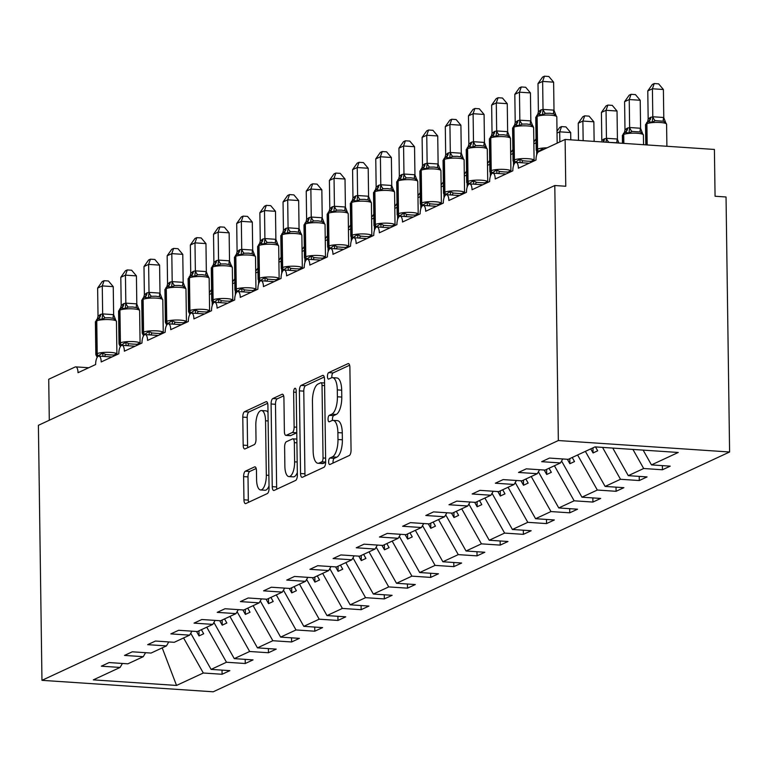 <?xml version="1.0" encoding="UTF-8"?>
<svg xmlns="http://www.w3.org/2000/svg" width="768" height="768" viewBox="0 0 768 768"><rect width="100%" height="100%" fill="white"/><g stroke="black" fill="none" stroke-linecap="round" stroke-linejoin="round"><path stroke-width="1.15" d="M328.637 461.866A3.274 1.258 -86.2 0 0 329.693 464.544A3.274 1.258 -86.2 0 0 329.952 464.486L349.296 455.51A4.675 1.795 -86.2 0 0 351.053 450.067L349.891 367.392A4.675 1.795 -86.2 0 0 348.384 363.571A4.675 1.795 -86.2 0 0 348.01 363.648L328.675 372.624A3.274 1.258 -86.2 0 0 327.446 376.435A3.274 1.258 -86.2 0 0 328.502 379.114A3.274 1.258 -86.2 0 0 328.762 379.056L331.267 377.894A14.976 5.75 -86.2 0 1 332.467 377.654A14.976 5.75 -86.2 0 1 337.296 389.885L337.392 396.778A14.976 5.75 -86.2 0 1 331.776 414.182L329.27 415.344A3.274 1.258 -86.2 0 0 328.042 419.146A3.274 1.258 -86.2 0 0 329.098 421.824A3.274 1.258 -86.2 0 0 329.357 421.776L331.862 420.614A14.976 5.75 -86.2 0 1 333.072 420.365A14.976 5.75 -86.2 0 1 337.891 432.605L337.987 439.498A14.976 5.75 -86.2 0 1 332.371 456.893L329.866 458.054A3.274 1.258 -86.2 0 0 328.637 461.866M333.072 420.365L337.459 420.662A14.976 5.75 -86.2 0 1 342.278 432.893L342.374 439.786A14.976 5.75 -86.2 0 1 336.758 457.19L334.262 458.352A3.274 1.258 -86.2 0 0 333.024 462.154A3.274 1.258 -86.2 0 0 333.091 463.027M349.622 365.232L333.062 372.922A3.274 1.258 -86.2 0 0 331.834 376.723A3.274 1.258 -86.2 0 0 331.91 377.683M332.467 377.654L336.864 377.952A14.976 5.75 -86.2 0 1 341.683 390.182L341.779 397.075A14.976 5.75 -86.2 0 1 336.163 414.47L333.658 415.632A3.274 1.258 -86.2 0 0 332.429 419.443A3.274 1.258 -86.2 0 0 332.506 420.403M245.376 471.178A4.675 1.795 -86.2 0 0 243.619 476.611L243.946 499.805A4.675 1.795 -86.2 0 0 245.453 503.626A4.675 1.795 -86.2 0 0 245.827 503.558L267.302 493.584A4.675 1.795 -86.2 0 0 269.059 488.141L267.907 405.466A4.675 1.795 -86.2 0 0 266.4 401.645A4.675 1.795 -86.2 0 0 266.016 401.722L244.541 411.696A4.675 1.795 -86.2 0 0 242.784 417.13L243.178 445.152A4.675 1.795 -86.2 0 0 244.685 448.973A4.675 1.795 -86.2 0 0 245.059 448.896L254.256 444.634A4.675 1.795 -86.2 0 0 256.013 439.19L255.821 425.299A12.518 4.81 -86.2 0 1 261.523 410.544A12.518 4.81 -86.2 0 1 265.555 420.778L266.314 475.2A12.518 4.81 -86.2 0 1 260.611 489.955A12.518 4.81 -86.2 0 1 256.579 479.722L256.454 470.65A4.675 1.795 -86.2 0 0 254.947 466.829A4.675 1.795 -86.2 0 0 254.563 466.906L245.376 471.178L249.763 471.466A4.675 1.795 -86.2 0 0 248.006 476.909L248.333 500.102A4.675 1.795 -86.2 0 0 248.602 502.262M558.346 440.534L41.962 680.333L213.206 691.795L729.6 451.997L558.346 440.534L554.794 185.52L565.766 186.25L565.114 139.459L538.694 151.728A7.152 2.746 93.8 0 0 536.006 160.042L518.39 168.221A7.152 2.746 -86.2 0 0 516.086 162.374A7.152 2.746 -86.2 0 0 512.832 170.803L495.216 178.982A7.152 2.746 -86.2 0 0 492.912 173.136A7.152 2.746 -86.2 0 0 489.658 181.565L472.042 189.744A7.152 2.746 -86.2 0 0 469.738 183.898A7.152 2.746 -86.2 0 0 466.474 192.326L448.858 200.506A7.152 2.746 -86.2 0 0 446.554 194.669A7.152 2.746 -86.2 0 0 443.299 203.088L425.683 211.267A7.152 2.746 -86.2 0 0 423.379 205.43A7.152 2.746 -86.2 0 0 420.125 213.85L402.509 222.029A7.152 2.746 -86.2 0 0 400.205 216.192A7.152 2.746 -86.2 0 0 396.941 224.621L379.334 232.8A7.152 2.746 -86.2 0 0 377.03 226.954A7.152 2.746 -86.2 0 0 373.766 235.382L356.15 243.562A7.152 2.746 -86.2 0 0 353.846 237.715A7.152 2.746 -86.2 0 0 350.592 246.144L332.976 254.323A7.152 2.746 -86.2 0 0 330.672 248.477A7.152 2.746 -86.2 0 0 327.408 256.906L309.802 265.085A7.152 2.746 -86.2 0 0 307.498 259.238A7.152 2.746 -86.2 0 0 304.234 267.667L286.618 275.846A7.152 2.746 -86.2 0 0 284.314 270A7.152 2.746 -86.2 0 0 281.059 278.429L263.443 286.608A7.152 2.746 -86.2 0 0 261.139 280.771A7.152 2.746 -86.2 0 0 257.885 289.19L240.269 297.37A7.152 2.746 -86.2 0 0 237.965 291.533A7.152 2.746 -86.2 0 0 234.701 299.952L217.085 308.131A7.152 2.746 -86.2 0 0 214.781 302.294A7.152 2.746 -86.2 0 0 211.526 310.723L193.91 318.902A7.152 2.746 -86.2 0 0 191.606 313.056A7.152 2.746 -86.2 0 0 188.352 321.485L170.736 329.664A7.152 2.746 -86.2 0 0 168.432 323.818A7.152 2.746 -86.2 0 0 165.168 332.246L147.562 340.426A7.152 2.746 -86.2 0 0 145.258 334.579A7.152 2.746 -86.2 0 0 141.994 343.008L124.378 351.187A7.152 2.746 -86.2 0 0 122.074 345.341A7.152 2.746 -86.2 0 0 118.819 353.77L101.203 361.949A7.152 2.746 -86.2 0 0 98.899 356.102A7.152 2.746 -86.2 0 0 95.645 364.531L78.029 372.71A7.152 2.746 -86.2 0 0 75.725 366.874A7.152 2.746 -86.2 0 0 75.149 366.989L48.72 379.258L49.296 420.25M41.962 680.333L38.4 425.309L554.794 185.52M300.547 473.52A4.675 1.795 -86.2 0 0 302.054 477.35A4.675 1.795 -86.2 0 0 302.429 477.274L323.904 467.299A4.675 1.795 -86.2 0 0 325.661 461.856L324.509 379.181A4.675 1.795 -86.2 0 0 323.002 375.36A4.675 1.795 -86.2 0 0 322.618 375.437L301.142 385.411A4.675 1.795 -86.2 0 0 299.386 390.845L300.547 473.52L304.934 473.818A4.675 1.795 -86.2 0 0 305.203 475.978M295.603 480.442L274.128 490.416A4.675 1.795 -86.2 0 1 273.754 490.493A4.675 1.795 -86.2 0 1 272.246 486.662L271.085 403.987A4.675 1.795 -86.2 0 1 272.842 398.554L282.038 394.282A4.675 1.795 -86.2 0 1 282.413 394.205A4.675 1.795 -86.2 0 1 283.92 398.035L284.39 431.558A4.675 1.795 -86.2 0 0 285.898 435.389A4.675 1.795 -86.2 0 0 286.272 435.312L292.368 432.48A4.675 1.795 -86.2 0 0 294.125 427.037L293.635 392.131A3.274 1.258 -86.2 0 1 295.133 388.272A3.274 1.258 -86.2 0 1 296.189 390.95L297.36 474.998A4.675 1.795 -86.2 0 1 295.603 480.442M662.39 465.629L662.448 469.766L670.234 466.157L651.466 464.899L678.24 452.467L595.027 446.89L568.253 459.331L549.485 458.074L541.69 461.683L560.467 462.941L545.078 470.093L526.301 468.835L518.515 472.445L537.293 473.702L521.894 480.854L503.126 479.597L495.341 483.216L514.109 484.464L498.72 491.616L479.952 490.358L472.166 493.978L490.934 495.235L475.546 502.378L456.768 501.12L448.982 504.739L467.76 505.997L452.371 513.139L433.594 511.882L425.808 515.501L444.576 516.758L429.187 523.901L410.419 522.643L402.634 526.262L421.402 527.52L406.013 534.662L387.245 533.414L379.45 537.024L398.227 538.282L382.838 545.434L364.061 544.176L356.275 547.786L375.043 549.043L359.654 556.195L340.886 554.938L333.101 558.547L351.869 559.805L336.48 566.957L317.712 565.699L309.917 569.318L328.694 570.576L313.306 577.718L294.528 576.461L286.742 580.08L305.52 581.338L290.122 588.48L271.354 587.222L263.568 590.842L282.336 592.099L266.947 599.242L248.179 597.984L240.394 601.603L259.162 602.861L243.773 610.003L225.005 608.746L217.21 612.365L235.987 613.622L220.598 620.765L201.821 619.517L194.035 623.126L212.803 624.384L197.414 631.536L178.646 630.278L170.861 633.888L189.629 635.146L174.24 642.298L155.472 641.04L147.677 644.659L166.454 645.907L151.066 653.059L132.288 651.802L124.502 655.421L143.27 656.678L127.882 663.821L109.114 662.563L101.328 666.182L120.096 667.44L122.4 663.456M143.27 656.678L145.584 652.694M166.454 645.907L168.758 641.923M189.629 635.146L191.933 631.162M212.803 624.384L215.107 620.4M235.987 613.622L238.291 609.638M259.162 602.861L261.466 598.877M282.336 592.099L284.64 588.115M305.52 581.338L307.824 577.354M328.694 570.576L330.998 566.592M351.869 559.805L354.173 555.821M375.043 549.043L377.357 545.059M398.227 538.282L400.531 534.298M421.402 527.52L423.706 523.536M444.576 516.758L446.88 512.774M467.76 505.997L470.064 502.013M490.934 495.235L493.238 491.251M514.109 484.464L516.413 480.49M537.293 473.702L539.597 469.718M222.019 670.118L222.077 674.266L229.862 670.646L211.094 669.389L226.483 662.246L206.755 627.197M190.742 633.226L211.094 669.389M245.203 659.357L245.261 663.504L253.046 659.885L234.269 658.627L249.658 651.485L229.93 616.435M213.917 622.464L234.269 658.627M268.378 648.595L268.435 652.742L276.221 649.123L257.453 647.866L272.842 640.723L253.114 605.674M237.091 611.702L257.453 647.866M291.552 637.834L291.61 641.971L299.395 638.362L280.627 637.104L296.016 629.952L276.288 594.902M260.275 600.941L280.627 637.104M314.726 627.072L314.784 631.21L322.579 627.6L303.802 626.342L319.19 619.19L299.462 584.141M283.45 590.179L303.802 626.342M337.91 616.31L337.968 620.448L345.754 616.829L326.986 615.581L342.374 608.429L322.646 573.379M306.624 579.418L326.986 615.581M361.085 605.549L361.142 609.686L368.928 606.067L350.16 604.81L365.549 597.667L345.821 562.618M329.798 568.656L350.16 604.81M384.259 594.787L384.317 598.925L392.112 595.306L373.334 594.048L388.723 586.906L368.995 551.856M352.982 557.894L373.334 594.048M407.443 584.016L407.501 588.163L415.286 584.544L396.509 583.286L411.907 576.144L392.17 541.094M376.157 547.123L396.509 583.286M430.618 573.254L430.675 577.402L438.461 573.782L419.693 572.525L435.082 565.382L415.354 530.333M399.331 536.362L419.693 572.525M453.792 562.493L453.85 566.64L461.635 563.021L442.867 561.763L458.256 554.621L438.528 519.571M422.515 525.6L442.867 561.763M476.976 551.731L477.034 555.869L484.819 552.259L466.042 551.002L481.43 543.85L461.702 508.8M445.69 514.838L466.042 551.002M500.15 540.97L500.208 545.107L507.994 541.498L489.226 540.24L504.614 533.088L484.886 498.038M468.864 504.077L489.226 540.24M523.325 530.208L523.382 534.346L531.168 530.726L512.4 529.478L527.789 522.326L508.061 487.277M492.048 493.315L512.4 529.478M546.499 519.446L546.557 523.584L554.352 519.965L535.574 518.707L550.963 511.565L531.235 476.515M515.222 482.554L535.574 518.707M569.683 508.675L569.741 512.822L577.526 509.203L558.758 507.946L574.147 500.803L554.41 465.754M538.397 471.792L558.758 507.946M592.858 497.914L592.915 502.061L600.701 498.442L581.933 497.184L597.322 490.042L577.594 454.992M561.571 461.021L581.933 497.184M616.032 487.152L616.09 491.299L623.885 487.68L605.107 486.422L620.496 479.28L602.554 447.398M585.379 451.373L605.107 486.422M639.216 476.39L639.274 480.538L647.059 476.918L628.282 475.661L643.68 468.509L662.448 469.766M612.758 448.08L628.282 475.661M560.467 462.941L562.771 458.957M643.142 450.115L651.466 464.899M565.114 139.459L714.413 149.453L715.066 196.243L726.038 196.982L729.6 451.997M183.581 637.958L203.309 673.008L222.077 674.266M245.261 663.504L226.483 662.246M268.435 652.742L249.658 651.485M291.61 641.971L272.842 640.723M314.784 631.21L296.016 629.952M337.968 620.448L319.19 619.19M361.142 609.686L342.374 608.429M384.317 598.925L365.549 597.667M407.501 588.163L388.723 586.906M430.675 577.402L411.907 576.144M453.85 566.64L435.082 565.382M477.034 555.869L458.256 554.621M500.208 545.107L481.43 543.85M523.382 534.346L504.614 533.088M546.557 523.584L527.789 522.326M569.741 512.822L550.963 511.565M592.915 502.061L574.147 500.803M616.09 491.299L597.322 490.042M639.274 480.538L620.496 479.28M162.211 647.885L176.534 685.44L203.309 673.008M176.534 685.44L93.322 679.872L120.096 667.44M196.531 631.469L199.037 635.923L203.674 633.773L201.379 629.693M219.715 620.707L222.221 625.162L226.858 623.011L224.554 618.931M242.89 609.946L245.395 614.4L250.032 612.25L247.738 608.17M266.064 599.184L268.57 603.638L273.206 601.488L270.912 597.408M289.238 588.422L291.754 592.877L296.381 590.726L294.086 586.637M312.422 577.661L314.928 582.115L319.565 579.965L317.261 575.875M335.597 566.899L338.102 571.354L342.739 569.194L340.445 565.114M358.771 556.138L361.277 560.592L365.914 558.432L363.619 554.352M381.955 545.366L384.461 549.821L389.098 547.67L386.794 543.59M405.13 534.605L407.635 539.059L412.272 536.909L409.978 532.829M428.304 523.843L430.81 528.298L435.446 526.147L433.152 522.067M451.478 513.082L453.994 517.536L458.63 515.386L456.326 511.306M474.662 502.32L477.168 506.774L481.805 504.624L479.501 500.534M497.837 491.558L500.342 496.013L504.979 493.862L502.685 489.773M521.011 480.797L523.526 485.251L528.154 483.091L525.859 479.011M544.195 470.026L546.701 474.48L551.338 472.33L549.034 468.25M567.37 459.264L569.875 463.718L574.512 461.568L572.218 457.488M590.755 448.877L593.05 452.957L597.686 450.806L595.507 446.928M632.938 449.434L643.68 468.509M592.982 447.84L593.05 452.957M569.808 458.602L569.875 463.718M546.624 469.373L546.701 474.48M523.45 480.134L523.526 485.251M500.275 490.896L500.342 496.013M477.101 501.658L477.168 506.774M453.917 512.419L453.994 517.536M430.742 523.181L430.81 528.298M407.568 533.942L407.635 539.059M384.384 544.704L384.461 549.821M361.21 555.475L361.277 560.592M338.035 566.237L338.102 571.354M314.851 576.998L314.928 582.115M291.677 587.76L291.754 592.877M268.502 598.522L268.57 603.638M245.328 609.283L245.395 614.4M222.144 620.045L222.221 625.162M198.97 630.816L199.037 635.923M324.24 377.021L305.539 385.709A4.675 1.795 -86.2 0 0 303.782 391.142L304.934 473.818M321.811 461.798A3.274 1.258 -86.2 0 0 323.04 457.987L322.032 385.421A3.274 1.258 -86.2 0 0 320.976 382.742A3.274 1.258 -86.2 0 0 320.707 382.8L318.067 384.019A14.976 5.75 -86.2 0 0 312.451 401.424L313.142 451.027A14.976 5.75 -86.2 0 0 317.971 463.267A14.976 5.75 -86.2 0 0 319.171 463.027L321.811 461.798L325.661 462.058M317.971 463.267L322.358 463.555A14.976 5.75 -86.2 0 0 323.568 463.315L319.171 463.027M325.661 462.346L323.568 463.315M283.651 395.866L277.238 398.842A4.675 1.795 -86.2 0 0 275.482 404.285L276.634 486.96A4.675 1.795 -86.2 0 0 276.902 489.12M289.92 435.552A4.675 1.795 -86.2 0 0 290.285 435.677A4.675 1.795 -86.2 0 0 290.659 435.6L296.765 432.768A4.675 1.795 -86.2 0 0 296.774 432.768L292.368 432.48M284.87 466.349A12.518 4.81 -86.2 0 0 288.902 476.582A12.518 4.81 -86.2 0 0 294.614 461.827L294.346 442.656A4.675 1.795 -86.2 0 0 292.838 438.835A4.675 1.795 -86.2 0 0 292.464 438.912L286.358 441.734A4.675 1.795 -86.2 0 0 284.611 447.178L284.87 466.349M288.902 476.582L293.299 476.87A12.518 4.81 -86.2 0 0 297.322 472.531M256.176 468.49L249.763 471.466M260.611 489.955L264.998 490.243A12.518 4.81 -86.2 0 0 269.03 485.894M268.003 412.349A12.518 4.81 -86.2 0 0 265.91 410.842L261.523 410.544M267.638 403.306L248.938 411.984A4.675 1.795 -86.2 0 0 247.181 417.427L247.574 445.44A4.675 1.795 -86.2 0 0 247.843 447.61M663.782 117.523L663.389 89.501L652.416 88.771L647.779 90.922L648.173 119.155L650.198 117.514L652.886 116.765L663.696 117.494L665.904 123.101L663.542 121.229L655.306 120.672L652.186 122.179L648.106 121.709A2.381 2.15 65.1 0 0 648.086 121.709A2.381 2.15 65.1 0 0 646.896 123.725L647.194 144.95M647.779 90.922L652.378 84.413L654.23 83.549L652.416 88.771L652.8 116.794M646.637 144.912L646.339 123.984L646.896 123.725A10.253 1.949 179.2 0 1 660.326 122.506A10.253 1.949 179.2 0 1 666.586 124.214L665.904 123.101M650.755 117.254A5.242 4.733 -114.9 0 1 648.134 121.69L647.174 122.544M648.173 119.155L647.664 121.45M652.81 117.005L652.186 122.179M654.23 83.549L658.618 83.846L663.389 89.501M536.899 151.277L538.291 151.574L542.88 148.502M549.907 113.242L545.53 113.328L542.41 114.835L538.358 114.346A5.242 4.733 65.1 0 0 540.979 109.91L543.12 109.421L553.92 110.141L556.128 115.747L553.766 113.875L549.907 113.242M553.613 82.157L542.64 81.418L538.003 83.568L542.602 77.059L544.454 76.205L548.842 76.493L553.613 82.157L554.006 110.179M544.454 76.205L542.64 81.418L543.024 109.44M538.003 83.568L538.397 111.811L540.979 109.91M538.358 114.346L538.31 114.365A2.381 2.15 -114.9 0 0 537.12 116.381A10.253 1.949 179.2 0 1 550.55 115.162A10.253 1.949 179.2 0 1 556.81 116.87L556.128 115.747M542.41 114.835L543.034 109.651M537.638 114.682L538.397 111.811M640.598 128.285L640.214 100.262L629.232 99.533L624.595 101.683L624.989 129.917L627.024 128.275L629.712 127.526L640.512 128.256L642.73 133.862L640.368 131.99L632.131 131.434L629.011 132.941L624.931 132.47A2.381 2.15 65.1 0 0 624.912 132.47A2.381 2.15 65.1 0 0 623.722 134.486L623.846 143.395M624.595 101.683L629.203 95.174L631.056 94.31L629.232 99.533L629.626 127.555M623.29 143.357L623.165 134.746L623.722 134.486A10.253 1.949 179.2 0 1 637.152 133.267A10.253 1.949 179.2 0 1 643.411 134.976L642.73 133.862M627.581 128.026A5.242 4.733 -114.9 0 1 624.96 132.451L624 133.306M624.989 129.917L624.49 132.211M629.626 127.766L629.011 132.941M631.056 94.31L635.443 94.608L640.214 100.262M617.424 139.056L617.03 111.024L606.058 110.294L601.421 112.445L601.814 140.678L603.85 139.046L606.538 138.298L617.338 139.018L618.883 143.059M601.421 112.445L606.019 105.936L607.872 105.082L606.058 110.294L606.451 138.317M617.338 139.018A5.242 1.622 111.9 0 0 617.184 142.752L608.141 142.339M606.451 138.528L606.038 142.128M607.872 105.082L612.259 105.37L617.03 111.024M594.134 141.398L593.856 121.795L582.883 121.056L578.246 123.206L578.486 140.352M578.246 123.206L582.845 116.698L584.698 115.843L582.883 121.056L583.152 140.669M584.698 115.843L589.085 116.131L593.856 121.795M570.778 139.843L570.682 132.557L559.699 131.818L559.843 141.907M557.011 131.222L559.67 127.459L561.523 126.605L559.699 131.818L557.04 133.056M561.523 126.605L565.91 126.893L570.682 132.557M513.725 162.038L515.107 162.336L519.706 159.264L522.864 160.771L527.251 161.155L531.101 161.318L533.424 160.186M533.635 127.632L532.8 125.712L532.954 126.518L530.592 124.637L526.733 124.003L522.355 124.09L519.235 125.597L515.155 125.117A2.381 2.15 -114.9 0 1 515.155 125.117L514.598 125.376A2.381 2.15 65.1 0 0 513.389 127.402A10.253 1.949 179.2 0 0 512.582 128.17L513.043 160.925A10.253 1.949 -0.8 0 1 513.85 160.157L514.406 159.898A10.253 1.949 -0.8 0 1 527.827 158.678A10.253 1.949 -0.8 0 1 534.096 160.387L533.635 127.632A10.253 1.949 179.2 0 0 527.376 125.923A10.253 1.949 179.2 0 0 513.946 127.142A2.381 2.15 -114.9 0 1 515.136 125.126L512.582 128.17M515.174 125.107L515.184 125.107A5.242 4.733 65.1 0 0 517.805 120.672L519.936 120.182L530.736 120.902L532.954 126.518M530.438 92.918L519.456 92.179L514.819 94.339L519.427 87.83L521.28 86.966L525.667 87.264L530.438 92.918L530.832 120.941M521.28 86.966L519.456 92.179L519.85 120.202M514.819 94.339L515.213 122.573L517.805 120.672M519.706 159.264L520.243 162.653M519.235 125.597L519.859 120.413M514.464 125.443L515.213 122.573M490.541 172.81L491.933 173.107L496.522 170.026L499.69 171.533L504.077 171.917L507.926 172.08L510.25 170.947M510.461 138.394L509.626 136.474L509.779 137.28L507.408 135.398L503.558 134.765L499.171 134.851L496.051 136.358L491.971 135.878A2.381 2.15 -114.9 0 1 491.971 135.878L491.414 136.138A2.381 2.15 65.1 0 0 491.405 136.147A2.381 2.15 65.1 0 0 490.214 138.163A10.253 1.949 179.2 0 0 489.408 138.941L489.859 171.686A10.253 1.949 -0.8 0 1 490.666 170.918L491.222 170.659A10.253 1.949 -0.8 0 1 504.653 169.44A10.253 1.949 -0.8 0 1 510.912 171.149L510.461 138.394A10.253 1.949 179.2 0 0 504.192 136.685A10.253 1.949 179.2 0 0 490.771 137.904A2.381 2.15 -114.9 0 1 491.962 135.888L489.408 138.941M492 135.869L492 135.869A5.242 4.733 65.1 0 0 492.01 135.869A5.242 4.733 65.1 0 0 494.63 131.434L496.762 130.944L507.562 131.664L509.779 137.28M507.254 103.68L496.282 102.941L491.645 105.101L496.253 98.592L498.096 97.728L502.483 98.026L507.254 103.68L507.648 131.702M498.096 97.728L496.282 102.941L496.675 130.973M491.645 105.101L492.038 133.334L494.63 131.434M496.522 170.026L497.059 173.414M496.051 136.358L496.675 131.174M491.29 136.205L492.038 133.334M467.366 183.571L468.758 183.869L473.347 180.787L476.506 182.294L480.902 182.678L484.742 182.851L487.066 181.709M480.384 145.536L475.997 145.613L472.877 147.12L468.826 146.63A5.242 4.733 65.1 0 0 471.446 142.195L473.587 141.706L484.387 142.426L486.595 148.042L484.234 146.17L480.384 145.536M484.08 114.442L473.107 113.712L468.47 115.862L473.069 109.354L474.922 108.49L479.309 108.787L484.08 114.442L484.474 142.464M474.922 108.49L473.107 113.712L473.491 141.734M468.47 115.862L468.864 144.096L471.446 142.195M468.787 146.65L468.23 146.909A2.381 2.15 65.1 0 1 468.24 146.899L468.768 146.659A2.381 2.15 -114.9 0 1 468.797 146.64L468.787 146.65A2.381 2.15 -114.9 0 0 467.587 148.666A10.253 1.949 179.2 0 1 481.018 147.446A10.253 1.949 179.2 0 1 487.277 149.155L486.595 148.042M473.347 180.787L473.885 184.176M472.877 147.12L473.501 141.946M468.115 146.966L468.864 144.096M444.192 194.333L445.584 194.63L450.173 191.558L453.331 193.056L457.718 193.44L461.568 193.613L463.891 192.47M457.2 156.298L452.822 156.374L449.702 157.882L445.651 157.392A5.242 4.733 65.1 0 0 448.272 152.957L450.403 152.467L461.299 153.226L463.421 158.803L461.059 156.931L457.2 156.298M460.906 125.203L449.923 124.474L445.296 126.624L449.894 120.115L451.747 119.251L456.134 119.549L460.906 125.203L461.299 153.226M451.747 119.251L449.923 124.474L450.317 152.496M445.296 126.624L445.68 154.858L448.272 152.957M445.594 157.421L445.066 157.67A2.381 2.15 65.1 0 0 445.046 157.67L445.603 157.411A2.381 2.15 -114.9 0 1 445.622 157.411L445.603 157.411A2.381 2.15 -114.9 0 0 444.413 159.427A10.253 1.949 179.2 0 1 457.843 158.208A10.253 1.949 179.2 0 1 464.102 159.917L463.421 158.803M450.173 191.558L450.71 194.938M449.702 157.882L450.326 152.707M444.931 157.728L445.68 154.858M536.65 151.594L536.698 154.877M536.112 142.771L533.856 143.818M536.054 138.835L533.837 141.984M421.008 205.094L422.4 205.392L426.989 202.32L430.157 203.818L434.544 204.211L438.394 204.374L440.717 203.232M440.928 170.678L440.093 168.758L440.246 169.565L437.875 167.693L434.026 167.059L429.638 167.136L426.518 168.643L422.438 168.173A2.381 2.15 -114.9 0 1 422.438 168.173L421.872 168.432A2.381 2.15 65.1 0 0 421.872 168.432A2.381 2.15 65.1 0 0 420.682 170.448A10.253 1.949 179.2 0 0 419.875 171.226L420.326 203.981A10.253 1.949 -0.8 0 1 421.142 203.203L421.69 202.944A10.253 1.949 -0.8 0 1 435.12 201.725A10.253 1.949 -0.8 0 1 441.379 203.434L440.928 170.678A10.253 1.949 179.2 0 0 434.669 168.97A10.253 1.949 179.2 0 0 421.238 170.189A2.381 2.15 -114.9 0 1 422.429 168.173L422.429 168.173M437.731 135.965L426.749 135.235L422.112 137.386L426.72 130.877L428.573 130.013L432.95 130.31L437.731 135.965L438.125 164.198L440.246 169.565M428.573 130.013L426.749 135.235L427.142 163.258L438.115 163.987M422.112 137.386L422.506 165.619L424.541 163.978L427.142 163.258M426.989 202.32L427.526 205.709M426.518 168.643L427.142 163.469M421.757 168.49L422.506 165.619M513.475 162.355L513.523 165.638M512.938 153.533L510.682 154.579M512.88 149.597L510.653 152.746M397.834 215.856L399.226 216.154L403.814 213.082L406.982 214.589L411.37 214.973L415.21 215.136L417.533 214.003M417.744 181.44L416.918 179.52L417.062 180.326L414.701 178.454L410.851 177.821L406.464 177.907L403.344 179.414L399.264 178.934A2.381 2.15 -114.9 0 1 399.264 178.934L398.698 179.194A2.381 2.15 65.1 0 0 398.698 179.194A2.381 2.15 65.1 0 0 397.507 181.21A10.253 1.949 179.2 0 0 396.701 181.987L397.152 214.742A10.253 1.949 -0.8 0 1 397.958 213.965L398.515 213.706A10.253 1.949 -0.8 0 1 411.946 212.486A10.253 1.949 -0.8 0 1 418.205 214.195L417.744 181.44A10.253 1.949 179.2 0 0 411.485 179.731A10.253 1.949 179.2 0 0 398.064 180.95A2.381 2.15 -114.9 0 1 399.254 178.944L399.254 178.944M414.547 146.726L403.574 145.997L398.938 148.147L403.536 141.638L405.389 140.784L409.776 141.072L414.547 146.726L414.95 174.96L417.062 180.326M405.389 140.784L403.574 145.997L403.968 174.019L414.941 174.758M398.938 148.147L399.331 176.381L401.357 174.749L403.968 174.019M403.814 213.082L404.352 216.47M403.344 179.414L403.968 174.23M398.582 179.251L399.331 176.381M490.301 173.117L490.339 176.4M489.763 164.294L487.507 165.341M489.706 160.368L487.478 163.507M374.659 226.618L376.051 226.915L380.64 223.843L383.798 225.35L388.186 225.734L392.035 225.898L394.358 224.765M394.57 192.202L393.744 190.291L393.888 191.088L391.526 189.216L387.667 188.582L383.29 188.669L380.17 190.176L376.09 189.696A2.381 2.15 -114.9 0 1 376.09 189.696L375.533 189.955A2.381 2.15 65.1 0 0 374.323 191.971A10.253 1.949 179.2 0 0 373.517 192.749L373.978 225.504A10.253 1.949 -0.8 0 1 374.784 224.726L375.341 224.467A10.253 1.949 -0.8 0 1 388.771 223.248A10.253 1.949 -0.8 0 1 395.03 224.957L394.57 192.202A10.253 1.949 179.2 0 0 388.31 190.502A10.253 1.949 179.2 0 0 374.88 191.722A2.381 2.15 -114.9 0 1 376.07 189.706L373.517 192.749M376.118 189.686L376.118 189.686A5.242 4.733 65.1 0 0 378.739 185.251L380.87 184.762L391.67 185.482L393.888 191.088M391.373 157.498L380.4 156.758L375.763 158.909L380.362 152.4L382.214 151.546L386.602 151.834L391.373 157.498L391.766 185.52M382.214 151.546L380.4 156.758L380.784 184.781M375.763 158.909L376.157 187.142L378.739 185.251M380.64 223.843L381.178 227.232M380.17 190.176L380.794 184.992M375.398 190.013L376.157 187.142M467.117 183.878L467.165 187.162M466.579 175.066L464.333 176.112M466.531 171.13L464.304 174.269M351.485 237.379L352.867 237.677L357.466 234.605L360.624 236.112L365.011 236.496L368.861 236.659L371.184 235.526M371.395 202.973L370.56 201.053L370.714 201.85L368.342 199.978L364.493 199.344L360.115 199.43L356.995 200.938L352.915 200.458A2.381 2.15 -114.9 0 1 352.915 200.458L352.358 200.717A2.381 2.15 65.1 0 0 351.149 202.742A10.253 1.949 179.2 0 0 350.342 203.51L350.803 236.266A10.253 1.949 -0.8 0 1 351.61 235.498L352.166 235.238A10.253 1.949 -0.8 0 1 365.587 234.019A10.253 1.949 -0.8 0 1 371.846 235.728L371.395 202.973A10.253 1.949 179.2 0 0 365.136 201.264A10.253 1.949 179.2 0 0 351.706 202.483A2.381 2.15 -114.9 0 1 352.896 200.467L350.342 203.51M352.934 200.448L352.944 200.448A5.242 4.733 65.1 0 0 355.565 196.013L357.696 195.523L368.496 196.243L370.714 201.85M368.198 168.259L357.216 167.52L352.579 169.67L357.187 163.162L359.04 162.307L363.427 162.595L368.198 168.259L368.582 196.282M359.04 162.307L357.216 167.52L357.61 195.542M352.579 169.67L352.973 197.914L355.565 196.013M357.466 234.605L357.994 237.994M356.995 200.938L357.61 195.754M352.224 200.784L352.973 197.914M443.942 194.65L443.99 197.933M443.405 185.827L441.149 186.874M443.347 181.891L441.13 185.04M328.301 248.15L330.25 248.189L334.282 245.366L337.45 246.874L341.837 247.258L345.686 247.421L348.01 246.288M341.318 210.106L336.931 210.192L333.811 211.699L329.76 211.21A5.242 4.733 65.1 0 0 332.39 206.774L334.522 206.285L345.322 207.005L347.539 212.621L345.168 210.739L341.318 210.106M345.014 179.021L334.042 178.282L329.405 180.442L334.003 173.933L335.856 173.069L340.243 173.366L345.014 179.021L345.408 207.043M335.856 173.069L334.042 178.282L334.435 206.304M329.405 180.442L329.798 208.675L332.39 206.774M329.76 211.21L329.722 211.229A2.381 2.15 -114.9 0 0 328.531 213.245A10.253 1.949 179.2 0 1 341.952 212.026A10.253 1.949 179.2 0 1 348.221 213.734L347.539 212.621M334.282 245.366L334.819 248.755M333.811 211.699L334.435 206.515M329.05 211.546L329.798 208.675M420.768 205.411L420.806 208.694M420.23 196.589L417.974 197.635M420.173 192.653L417.946 195.802M305.126 258.912L306.518 259.21L311.107 256.128L314.266 257.635L318.653 258.019L322.502 258.182L324.826 257.05M318.134 220.867L313.757 220.954L310.637 222.461L306.586 221.971A5.242 4.733 65.1 0 0 309.206 217.536L311.347 217.046L322.147 217.766L324.355 223.382L321.994 221.51L318.134 220.867M321.84 189.782L310.867 189.043L306.23 191.203L310.829 184.694L312.682 183.83L317.069 184.128L321.84 189.782L322.234 217.805M312.682 183.83L310.867 189.043L311.251 217.075M306.23 191.203L306.624 219.437L309.206 217.536M306.586 221.971L306.538 221.99A2.381 2.15 -114.9 0 0 305.347 224.006A10.253 1.949 179.2 0 1 318.778 222.787A10.253 1.949 179.2 0 1 325.037 224.496L324.355 223.382M311.107 256.128L311.645 259.517M310.637 222.461L311.261 217.277M305.866 222.307L306.624 219.437M397.584 216.173L397.632 219.456M397.046 207.35L394.8 208.397M396.998 203.414L394.771 206.563M281.952 269.674L283.334 269.971L287.933 266.89L291.091 268.397L295.478 268.781L299.328 268.954L301.651 267.811M294.96 231.638L290.582 231.715L287.462 233.222L283.411 232.733A5.242 4.733 65.1 0 0 286.032 228.298L288.163 227.808L299.059 228.566L301.181 234.144L298.819 232.272L294.96 231.638M298.666 200.544L287.683 199.814L283.046 201.965L287.654 195.456L289.507 194.592L293.894 194.89L298.666 200.544L299.059 228.566M289.507 194.592L287.683 199.814L288.077 227.837M283.046 201.965L283.44 230.198L286.032 228.298M300.682 232.886L301.181 234.144M287.933 266.89L288.47 270.278M287.462 233.222L288.086 228.048M282.691 233.069L283.44 230.198M374.41 226.934L374.458 230.218M373.872 218.112L371.616 219.158M373.814 214.176L371.597 217.325M258.768 280.435L260.16 280.733L264.749 277.661L267.917 279.158L272.304 279.542L276.154 279.715L278.477 278.573M271.786 242.4L267.398 242.477L264.278 243.984L260.198 243.514A2.381 2.15 -114.9 0 1 260.198 243.514L259.632 243.773A2.381 2.15 65.1 0 0 259.632 243.773A2.381 2.15 65.1 0 0 258.442 245.789A10.253 1.949 179.2 0 0 257.635 246.566L258.086 279.322A10.253 1.949 -0.8 0 1 258.893 278.544L259.45 278.285A10.253 1.949 -0.8 0 1 272.88 277.066A10.253 1.949 -0.8 0 1 279.139 278.774L278.688 246.019A10.253 1.949 179.2 0 0 272.419 244.31A10.253 1.949 179.2 0 0 258.998 245.53A2.381 2.15 -114.9 0 1 260.189 243.514L260.237 243.494A5.242 4.733 65.1 0 0 262.858 239.059L264.989 238.57L275.875 239.328L278.006 244.906L275.635 243.034L271.786 242.4M275.491 211.306L264.509 210.576L259.872 212.726L264.48 206.218L266.333 205.354L270.71 205.651L275.491 211.306L275.875 239.328M266.333 205.354L264.509 210.576L264.902 238.598M259.872 212.726L260.266 240.96L262.858 239.059M278.688 246.019L278.006 244.906M264.749 277.661L265.286 281.05M264.278 243.984L264.902 238.81M259.517 243.83L260.266 240.96M351.235 237.696L351.283 240.979M350.698 228.874L348.442 229.92M350.64 224.938L348.413 228.086M235.594 291.197L236.986 291.494L241.574 288.422L244.733 289.92L249.13 290.314L252.97 290.477L255.293 289.334M248.611 253.162L244.224 253.238L241.104 254.746L237.024 254.275A2.381 2.15 -114.9 0 1 237.024 254.275L236.458 254.534A2.381 2.15 65.1 0 0 236.458 254.534A2.381 2.15 65.1 0 0 235.267 256.55A10.253 1.949 179.2 0 0 234.451 257.328L234.912 290.083A10.253 1.949 -0.8 0 1 235.718 289.306L236.275 289.046A10.253 1.949 -0.8 0 1 249.706 287.827A10.253 1.949 -0.8 0 1 255.965 289.536L255.504 256.781A10.253 1.949 179.2 0 0 249.245 255.072A10.253 1.949 179.2 0 0 235.814 256.291A2.381 2.15 -114.9 0 1 237.014 254.275L237.053 254.256A5.242 4.733 65.1 0 0 239.674 249.83L241.814 249.331L252.614 250.061L254.822 255.667L252.461 253.795L248.611 253.162M252.307 222.067L241.334 221.338L236.698 223.488L241.296 216.979L243.149 216.115L247.536 216.413L252.307 222.067L252.701 250.099M243.149 216.115L241.334 221.338L241.718 249.36M236.698 223.488L237.091 251.722L239.674 249.83M255.504 256.781L254.822 255.667M241.574 288.422L242.112 291.811M241.104 254.746L241.728 249.571M236.342 254.592L237.091 251.722M328.051 248.458L328.099 251.741M327.523 239.635L325.267 240.682M327.466 235.709L325.238 238.848M212.419 301.958L213.811 302.256L218.4 299.184L221.558 300.691L225.946 301.075L229.795 301.238L232.118 300.106M232.33 267.542L231.504 265.622L231.648 266.429L229.286 264.557L225.427 263.923L221.05 264.01L217.93 265.517L213.85 265.037A2.381 2.15 -114.9 0 1 213.85 265.037L213.293 265.296A2.381 2.15 65.1 0 0 213.274 265.296A2.381 2.15 65.1 0 0 212.083 267.312A10.253 1.949 179.2 0 0 211.277 268.09L211.738 300.845A10.253 1.949 -0.8 0 1 212.544 300.067L213.101 299.808A10.253 1.949 -0.8 0 1 226.522 298.589A10.253 1.949 -0.8 0 1 232.79 300.298L232.33 267.542A10.253 1.949 179.2 0 0 226.07 265.834A10.253 1.949 179.2 0 0 212.64 267.053A2.381 2.15 -114.9 0 1 213.83 265.046L211.277 268.09M213.878 265.027L213.878 265.018A5.242 4.733 65.1 0 0 216.499 260.592L218.63 260.102L229.43 260.822L231.648 266.429M229.133 232.838L218.15 232.099L213.523 234.25L218.122 227.741L219.974 226.886L224.362 227.174L229.133 232.838L229.526 260.861M219.974 226.886L218.15 232.099L218.544 260.122M213.523 234.25L213.907 262.483L216.499 260.592M218.4 299.184L218.938 302.573M217.93 265.517L218.554 260.333M213.158 265.354L213.907 262.483M304.877 259.219L304.925 262.502M304.339 250.397L302.083 251.443M304.282 246.47L302.064 249.61M189.235 312.72L190.627 313.018L195.216 309.946L198.384 311.453L202.771 311.837L206.621 312L208.944 310.867M209.155 278.304L208.32 276.394L208.474 277.19L206.102 275.318L202.253 274.685L197.866 274.771L194.746 276.278L190.666 275.798A2.381 2.15 -114.9 0 1 190.666 275.798L190.118 276.058A2.381 2.15 65.1 0 0 188.909 278.074A10.253 1.949 179.2 0 0 188.102 278.851L188.554 311.606A10.253 1.949 -0.8 0 1 189.37 310.829L189.926 310.579A10.253 1.949 -0.8 0 1 203.347 309.36A10.253 1.949 -0.8 0 1 209.606 311.059L209.155 278.304A10.253 1.949 179.2 0 0 202.896 276.605A10.253 1.949 179.2 0 0 189.466 277.824A2.381 2.15 -114.9 0 1 190.656 275.808L188.102 278.851M190.694 275.789L190.704 275.789A5.242 4.733 65.1 0 0 193.325 271.354L195.456 270.864L206.256 271.584L208.474 277.19M205.958 243.6L194.976 242.861L190.339 245.011L194.947 238.502L196.8 237.648L201.187 237.936L205.958 243.6L206.342 271.622M196.8 237.648L194.976 242.861L195.37 270.883M190.339 245.011L190.733 273.245L193.325 271.354M195.216 309.946L195.754 313.334M194.746 276.278L195.37 271.094M189.984 276.125L190.733 273.245M281.702 269.981L281.75 273.264M281.165 261.168L278.909 262.214M281.107 257.232L278.89 260.371M166.061 323.482L167.453 323.779L172.042 320.707L175.21 322.214L179.597 322.598L183.437 322.762L185.76 321.629M185.971 289.075L185.146 287.155L185.299 287.952L182.928 286.08L179.078 285.446L174.691 285.533L171.571 287.04L167.491 286.56A2.381 2.15 -114.9 0 1 167.491 286.56L166.934 286.819A2.381 2.15 65.1 0 0 166.925 286.829A2.381 2.15 65.1 0 0 165.734 288.845A10.253 1.949 179.2 0 0 164.928 289.613L165.379 322.368A10.253 1.949 -0.8 0 1 166.186 321.6L166.742 321.341A10.253 1.949 -0.8 0 1 180.173 320.122A10.253 1.949 -0.8 0 1 186.432 321.83L185.971 289.075A10.253 1.949 179.2 0 0 179.712 287.366A10.253 1.949 179.2 0 0 166.291 288.586A2.381 2.15 -114.9 0 1 167.482 286.57L164.928 289.613M167.52 286.55L167.52 286.55A5.242 4.733 65.1 0 0 170.141 282.115L172.282 281.626L183.082 282.346L185.299 287.952M182.774 254.362L171.802 253.622L167.165 255.773L171.763 249.264L173.616 248.41L178.003 248.698L182.774 254.362L183.168 282.384M173.616 248.41L171.802 253.622L172.195 281.645M167.165 255.773L167.558 284.016L170.141 282.115M172.042 320.707L172.579 324.096M171.571 287.04L172.195 281.856M166.81 286.886L167.558 284.016M258.528 280.752L258.566 284.035M257.99 271.93L255.734 272.976M257.933 267.994L255.706 271.142M142.886 334.253L144.835 334.291L148.867 331.469L152.026 332.976L156.413 333.36L160.262 333.523L162.586 332.39M155.894 296.208L151.517 296.294L148.397 297.802L144.346 297.312A5.242 4.733 65.1 0 0 146.966 292.877L149.098 292.387L159.907 293.107L162.115 298.723L159.754 296.842L155.894 296.208M159.6 265.123L148.627 264.384L143.99 266.544L148.589 260.035L150.442 259.171L154.829 259.469L159.6 265.123L159.994 293.146M150.442 259.171L148.627 264.384L149.011 292.406M143.99 266.544L144.384 294.778L146.966 292.877M144.288 297.341L143.76 297.581A2.381 2.15 65.1 0 0 143.741 297.59L144.298 297.331A2.381 2.15 -114.9 0 1 144.317 297.322L144.298 297.331A2.381 2.15 -114.9 0 0 143.107 299.347A10.253 1.949 179.2 0 1 156.538 298.128A10.253 1.949 179.2 0 1 162.797 299.837L162.115 298.723M148.867 331.469L149.405 334.858M148.397 297.802L149.021 292.618M143.626 297.648L144.384 294.778M235.344 291.514L235.392 294.797M234.806 282.691L232.56 283.738M234.758 278.755L232.531 281.904M119.712 345.014L121.094 345.312L125.693 342.23L128.851 343.738L133.238 344.122L137.088 344.285L139.411 343.152M132.72 306.979L128.342 307.056L125.222 308.563L121.171 308.074A5.242 4.733 65.1 0 0 123.792 303.638L125.923 303.149L136.723 303.869L138.941 309.485L136.579 307.613L132.72 306.979M136.426 275.885L125.443 275.146L120.806 277.306L125.414 270.797L127.267 269.933L131.654 270.23L136.426 275.885L136.81 303.907M127.267 269.933L125.443 275.146L125.837 303.178M120.806 277.306L121.2 305.539L123.792 303.638M138.442 308.227L138.941 309.485M125.693 342.23L126.221 345.619M125.222 308.563L125.837 303.379M120.451 308.41L121.2 305.539M212.17 302.275L212.218 305.558M211.632 293.453L209.376 294.499M211.574 289.517L209.357 292.666M96.528 355.776L97.92 356.074L102.509 353.002L105.677 354.499L110.064 354.883L113.914 355.056L116.237 353.914M109.546 317.741L105.158 317.818L102.038 319.325L97.958 318.854A2.381 2.15 -114.9 0 1 97.958 318.854L97.392 319.114A2.381 2.15 65.1 0 0 97.392 319.114A2.381 2.15 65.1 0 0 96.202 321.13A10.253 1.949 179.2 0 0 95.395 321.907L95.846 354.662A10.253 1.949 -0.8 0 1 96.653 353.885L97.21 353.626A10.253 1.949 -0.8 0 1 110.64 352.406A10.253 1.949 -0.8 0 1 116.899 354.115L116.448 321.36A10.253 1.949 179.2 0 0 110.179 319.651A10.253 1.949 179.2 0 0 96.758 320.87A2.381 2.15 -114.9 0 1 97.949 318.854L97.987 318.835A5.242 4.733 65.1 0 0 100.618 314.4L102.749 313.91L113.635 314.669L115.766 320.246L113.395 318.374L109.546 317.741M113.242 286.646L102.269 285.917L97.632 288.067L102.23 281.558L104.083 280.694L108.47 280.992L113.242 286.646L113.635 314.669M104.083 280.694L102.269 285.917L102.662 313.939M97.632 288.067L98.026 316.301L100.618 314.4M116.448 321.36L115.766 320.246M102.509 353.002L103.046 356.381M102.038 319.325L102.662 314.15M97.277 319.171L98.026 316.301M336.758 457.19L332.371 456.893M342.374 439.786L337.987 439.498M342.278 432.893L337.891 432.605M333.658 415.632L329.27 415.344M336.163 414.47L331.776 414.182M341.779 397.075L337.392 396.778M341.683 390.182L337.296 389.885M333.062 372.922L328.675 372.624M348.749 363.696L348.01 363.648M334.262 458.352L329.866 458.054M303.782 391.142L299.386 390.845M305.539 385.709L301.142 385.411M323.366 375.485L322.618 375.437M325.613 458.16L323.04 457.987M324.595 385.594L322.032 385.421M276.634 486.96L272.246 486.662M275.482 404.285L271.085 403.987M277.238 398.842L272.842 398.554M282.778 394.33L282.038 394.282M290.659 435.6L286.272 435.312M296.688 427.21L294.125 427.037M296.208 392.304L293.635 392.131M297.178 462L294.614 461.827M296.909 442.829L294.346 442.656M255.302 466.954L254.563 466.906M268.877 475.373L266.314 475.2M268.118 420.95L265.555 420.778M247.574 445.44L243.178 445.152M247.181 417.427L242.784 417.13M248.938 411.984L244.541 411.696M266.765 401.77L266.016 401.722M248.333 500.102L243.946 499.805M248.006 476.909L243.619 476.611M648.134 121.69L647.53 121.968A2.381 2.15 -114.9 0 0 646.339 123.984A10.253 1.949 179.2 0 0 645.533 124.762L645.811 144.864M645.533 124.762L647.53 121.968A2.381 2.15 -114.9 0 1 647.549 121.968M650.198 117.514A5.242 4.733 -114.9 0 1 647.616 121.93M663.542 121.229A5.242 1.622 111.9 0 1 663.696 117.494M655.306 120.672A5.242 2.218 74.8 0 1 652.886 116.765M539.155 151.517A5.242 4.733 65.1 0 0 538.848 151.315A2.381 2.15 -114.9 0 1 537.581 149.136A10.253 1.949 -0.8 0 1 547.123 147.811M538.31 114.365L537.763 114.624A2.381 2.15 65.1 0 1 537.773 114.614L538.301 114.365A2.381 2.15 -114.9 0 1 538.33 114.355M535.757 117.408L537.763 114.624A2.381 2.15 65.1 0 0 536.563 116.64A10.253 1.949 179.2 0 0 535.757 117.408L536.218 150.163A10.253 1.949 -0.8 0 1 537.024 149.386L537.581 149.136L537.12 116.381L536.563 116.64L537.024 149.386A2.381 2.15 65.1 0 0 538.291 151.574A5.242 4.733 65.1 0 1 538.598 151.776M543.12 109.421A5.242 2.218 -105.2 0 0 545.53 113.328M553.92 110.141A5.242 1.622 -68.1 0 0 553.766 113.875M537.84 114.586A5.242 4.733 65.1 0 0 540.422 110.17M624.95 132.451L624.355 132.73A2.381 2.15 -114.9 0 0 623.165 134.746A10.253 1.949 179.2 0 0 622.358 135.523L622.464 143.299M622.358 135.523L624.355 132.73A2.381 2.15 -114.9 0 1 624.374 132.73M627.024 128.275A5.242 4.733 -114.9 0 1 624.442 132.691M640.368 131.99A5.242 1.622 111.9 0 1 640.512 128.256M632.131 131.434A5.242 2.218 74.8 0 1 629.712 127.526M603.85 139.046A5.242 4.733 -114.9 0 1 602.976 141.994M604.406 138.787A5.242 4.733 -114.9 0 1 603.322 142.013M608.947 142.205A5.242 2.218 74.8 0 1 606.538 138.298M516.125 162.374A5.242 4.733 65.1 0 0 515.664 162.077A2.381 2.15 -114.9 0 1 514.406 159.898L513.946 127.142L513.389 127.402L513.85 160.157A2.381 2.15 65.1 0 0 515.107 162.336A5.242 4.733 65.1 0 1 515.424 162.538M522.864 160.771A5.242 1.622 -68.1 0 0 521.645 162.749M531.101 161.318A5.242 2.218 -105.2 0 0 530.89 162.413M519.936 120.182A5.242 2.218 -105.2 0 0 522.355 124.09M530.736 120.902A5.242 1.622 -68.1 0 0 530.592 124.637M514.666 125.347A5.242 4.733 65.1 0 0 517.248 120.931M492.941 173.146A5.242 4.733 65.1 0 0 492.49 172.848A2.381 2.15 -114.9 0 1 491.222 170.659L490.771 137.904L490.214 138.163L490.666 170.918A2.381 2.15 65.1 0 0 491.933 173.107A5.242 4.733 65.1 0 1 492.25 173.299M499.69 171.533A5.242 1.622 -68.1 0 0 498.47 173.51M507.926 172.08A5.242 2.218 -105.2 0 0 507.715 173.174M496.762 130.944A5.242 2.218 -105.2 0 0 499.171 134.851M507.562 131.664A5.242 1.622 -68.1 0 0 507.408 135.398M491.05 136.723L491.462 136.118A5.242 4.733 65.1 0 0 494.074 131.693M469.766 183.907A5.242 4.733 65.1 0 0 469.315 183.61A2.381 2.15 -114.9 0 1 468.048 181.421A10.253 1.949 -0.8 0 1 481.478 180.202A10.253 1.949 -0.8 0 1 487.738 181.91L487.277 149.155M466.224 149.702L468.23 146.909A2.381 2.15 65.1 0 0 467.03 148.925A10.253 1.949 179.2 0 0 466.224 149.702L466.685 182.458A10.253 1.949 -0.8 0 1 467.491 181.68L468.048 181.421L467.587 148.666L467.03 148.925L467.491 181.68A2.381 2.15 65.1 0 0 468.758 183.869A5.242 4.733 65.1 0 1 469.066 184.061M476.506 182.294A5.242 1.622 -68.1 0 0 475.296 184.272M484.742 182.851A5.242 2.218 -105.2 0 0 484.531 183.946M473.587 141.706A5.242 2.218 -105.2 0 0 475.997 145.613M484.387 142.426A5.242 1.622 -68.1 0 0 484.234 146.17M467.866 147.485L468.288 146.88A5.242 4.733 65.1 0 0 470.89 142.454M446.592 194.669A5.242 4.733 65.1 0 0 446.131 194.371A2.381 2.15 -114.9 0 1 444.874 192.182A10.253 1.949 -0.8 0 1 458.294 190.963A10.253 1.949 -0.8 0 1 464.563 192.672L464.102 159.917M443.05 160.464L445.046 157.67A2.381 2.15 65.1 0 0 443.856 159.686A10.253 1.949 179.2 0 0 443.05 160.464L443.51 193.219A10.253 1.949 -0.8 0 1 444.317 192.442L444.874 192.182L444.413 159.427L443.856 159.686L444.317 192.442A2.381 2.15 65.1 0 0 445.584 194.63A5.242 4.733 65.1 0 1 445.891 194.822M453.331 193.056A5.242 1.622 -68.1 0 0 452.112 195.034M461.568 193.613A5.242 2.218 -105.2 0 0 461.357 194.707M450.403 152.467A5.242 2.218 -105.2 0 0 452.822 156.374M461.203 153.197A5.242 1.622 -68.1 0 0 461.059 156.931M445.133 157.632A5.242 4.733 65.1 0 0 447.715 153.216M423.418 205.43A5.242 4.733 65.1 0 0 422.957 205.133A2.381 2.15 -114.9 0 1 421.69 202.944L421.238 170.189L420.682 170.448L421.142 203.203A2.381 2.15 65.1 0 0 422.4 205.392A5.242 4.733 65.1 0 1 422.717 205.584M422.419 168.182L419.875 171.226M430.157 203.818A5.242 1.622 -68.1 0 0 428.938 205.795M438.394 204.374A5.242 2.218 -105.2 0 0 438.182 205.469M427.229 163.229A5.242 2.218 -105.2 0 0 429.638 167.136M438.029 163.958A5.242 1.622 -68.1 0 0 437.875 167.693M422.467 168.154L422.477 168.154A5.242 4.733 65.1 0 0 425.098 163.728M421.958 168.394A5.242 4.733 65.1 0 0 424.541 163.978M413.213 217.066L400.205 216.192A5.242 4.733 65.1 0 0 399.782 215.894A2.381 2.15 -114.9 0 1 398.515 213.706L398.064 180.95L397.507 181.21L397.958 213.965A2.381 2.15 65.1 0 0 399.226 216.154A5.242 4.733 65.1 0 1 399.542 216.355M399.235 178.944L396.701 181.987M406.982 214.589A5.242 1.622 -68.1 0 0 405.763 216.566M415.21 215.136A5.242 2.218 -105.2 0 0 414.998 216.23M404.054 174A5.242 2.218 -105.2 0 0 406.464 177.907M414.854 174.72A5.242 1.622 -68.1 0 0 414.701 178.454M399.293 178.925L399.293 178.915A5.242 4.733 65.1 0 0 401.914 174.49M398.774 179.155A5.242 4.733 65.1 0 0 401.357 174.749M390.038 227.827L377.03 226.954A5.242 4.733 65.1 0 0 376.608 226.656A2.381 2.15 -114.9 0 1 375.341 224.467L374.88 191.722L374.323 191.971L374.784 224.726A2.381 2.15 65.1 0 0 376.051 226.915A5.242 4.733 65.1 0 1 376.358 227.117M383.798 225.35A5.242 1.622 -68.1 0 0 382.579 227.328M392.035 225.898A5.242 2.218 -105.2 0 0 391.824 226.992M380.87 184.762A5.242 2.218 -105.2 0 0 383.29 188.669M391.67 185.482A5.242 1.622 -68.1 0 0 391.526 189.216M375.6 189.926A5.242 4.733 65.1 0 0 378.182 185.51M353.885 237.715A5.242 4.733 65.1 0 0 353.424 237.418A2.381 2.15 -114.9 0 1 352.166 235.238L351.706 202.483L351.149 202.742L351.61 235.498A2.381 2.15 65.1 0 0 352.867 237.677A5.242 4.733 65.1 0 1 353.184 237.878M360.624 236.112A5.242 1.622 -68.1 0 0 359.405 238.09M368.861 236.659A5.242 2.218 -105.2 0 0 368.65 237.754M357.696 195.523A5.242 2.218 -105.2 0 0 360.115 199.43M368.496 196.243A5.242 1.622 -68.1 0 0 368.342 199.978M352.387 200.707L352.397 200.698A5.242 4.733 65.1 0 0 355.008 196.272M330.701 248.477A5.242 4.733 65.1 0 0 330.25 248.189A2.381 2.15 -114.9 0 1 328.982 246A10.253 1.949 -0.8 0 1 342.413 244.781A10.253 1.949 -0.8 0 1 348.672 246.49L348.221 213.734M329.722 211.229L329.165 211.488A2.381 2.15 65.1 0 0 329.165 211.488L329.702 211.238A2.381 2.15 -114.9 0 1 329.731 211.219M327.168 214.272L329.165 211.488A2.381 2.15 65.1 0 0 327.974 213.504A10.253 1.949 179.2 0 0 327.168 214.272L327.619 247.027A10.253 1.949 -0.8 0 1 328.426 246.259L328.982 246L328.531 213.245L327.974 213.504L328.426 246.259A2.381 2.15 65.1 0 0 329.693 248.438A5.242 4.733 65.1 0 1 330.01 248.64M337.45 246.874A5.242 1.622 -68.1 0 0 336.23 248.851M345.686 247.421A5.242 2.218 -105.2 0 0 345.475 248.515M334.522 206.285A5.242 2.218 -105.2 0 0 336.931 210.192M345.322 207.005A5.242 1.622 -68.1 0 0 345.168 210.739M329.203 211.469L329.222 211.459A5.242 4.733 65.1 0 0 331.834 207.034M307.526 259.248A5.242 4.733 65.1 0 0 307.075 258.95A2.381 2.15 -114.9 0 1 305.808 256.762A10.253 1.949 -0.8 0 1 319.238 255.542A10.253 1.949 -0.8 0 1 325.498 257.251L325.037 224.496M306.538 221.99L305.99 222.25A2.381 2.15 65.1 0 0 305.99 222.25L306.528 222A2.381 2.15 -114.9 0 1 306.557 221.981M303.984 225.043L305.99 222.25A2.381 2.15 65.1 0 0 304.79 224.266A10.253 1.949 179.2 0 0 303.984 225.043L304.445 257.798A10.253 1.949 -0.8 0 1 305.251 257.021L305.808 256.762L305.347 224.006L304.79 224.266L305.251 257.021A2.381 2.15 65.1 0 0 306.518 259.21A5.242 4.733 65.1 0 1 306.826 259.402M314.266 257.635A5.242 1.622 -68.1 0 0 313.046 259.613M322.502 258.182A5.242 2.218 -105.2 0 0 322.291 259.286M311.347 217.046A5.242 2.218 -105.2 0 0 313.757 220.954M322.147 217.766A5.242 1.622 -68.1 0 0 321.994 221.51M306.067 222.211A5.242 4.733 65.1 0 0 308.65 217.795M283.651 270.163A5.242 4.733 65.1 0 0 283.334 269.971A2.381 2.15 65.1 0 1 282.077 267.782L281.616 235.027L282.173 234.768L282.634 267.523A10.253 1.949 -0.8 0 1 296.054 266.304A10.253 1.949 -0.8 0 1 302.323 268.013L301.862 235.258A10.253 1.949 179.2 0 0 295.603 233.549A10.253 1.949 179.2 0 0 282.173 234.768A2.381 2.15 -114.9 0 1 283.363 232.752A2.381 2.15 -114.9 0 1 283.382 232.752L282.826 233.002A2.381 2.15 65.1 0 0 281.616 235.027A10.253 1.949 179.2 0 0 280.81 235.805L281.27 268.56A10.253 1.949 -0.8 0 1 282.077 267.782L282.634 267.523A2.381 2.15 -114.9 0 0 283.891 269.712A5.242 4.733 65.1 0 1 284.352 270.01M291.091 268.397A5.242 1.622 -68.1 0 0 289.872 270.374M299.328 268.954A5.242 2.218 -105.2 0 0 299.117 270.048M288.163 227.808A5.242 2.218 -105.2 0 0 290.582 231.715M298.963 228.538A5.242 1.622 -68.1 0 0 298.819 232.272M282.893 232.973A5.242 4.733 65.1 0 0 285.475 228.557M261.168 280.771A5.242 4.733 65.1 0 0 260.717 280.474A2.381 2.15 -114.9 0 1 259.45 278.285L258.998 245.53L258.442 245.789L258.893 278.544A2.381 2.15 65.1 0 0 260.16 280.733A5.242 4.733 65.1 0 1 260.477 280.925M260.17 243.523L257.635 246.566M267.917 279.158A5.242 1.622 -68.1 0 0 266.698 281.136M276.154 279.715A5.242 2.218 -105.2 0 0 275.942 280.81M264.989 238.57A5.242 2.218 -105.2 0 0 267.398 242.477M275.789 239.299A5.242 1.622 -68.1 0 0 275.635 243.034M259.709 243.734A5.242 4.733 65.1 0 0 262.301 239.318M250.973 292.397L237.965 291.533A5.242 4.733 65.1 0 0 237.542 291.235A2.381 2.15 -114.9 0 1 236.275 289.046L235.814 256.291L235.267 256.55L235.718 289.306A2.381 2.15 65.1 0 0 236.986 291.494A5.242 4.733 65.1 0 1 237.293 291.686M236.995 254.285L234.451 257.328M244.733 289.92A5.242 1.622 -68.1 0 0 243.523 291.898M252.97 290.477A5.242 2.218 -105.2 0 0 252.758 291.571M241.814 249.331A5.242 2.218 -105.2 0 0 244.224 253.238M252.614 250.061A5.242 1.622 -68.1 0 0 252.461 253.795M236.534 254.496A5.242 4.733 65.1 0 0 239.117 250.08M227.798 303.168L214.781 302.294A5.242 4.733 65.1 0 0 214.368 301.997A2.381 2.15 -114.9 0 1 213.101 299.808L212.64 267.053L212.083 267.312L212.544 300.067A2.381 2.15 65.1 0 0 213.811 302.256A5.242 4.733 65.1 0 1 214.118 302.458M221.558 300.691A5.242 1.622 -68.1 0 0 220.339 302.669M229.795 301.238A5.242 2.218 -105.2 0 0 229.584 302.333M218.63 260.102A5.242 2.218 -105.2 0 0 221.05 264.01M229.43 260.822A5.242 1.622 -68.1 0 0 229.286 264.557M213.36 265.267A5.242 4.733 65.1 0 0 215.942 260.851M191.645 313.056A5.242 4.733 65.1 0 0 191.184 312.758A2.381 2.15 -114.9 0 1 189.926 310.579L189.466 277.824L188.909 278.074L189.37 310.829A2.381 2.15 65.1 0 0 190.627 313.018A5.242 4.733 65.1 0 1 190.944 313.219M198.384 311.453A5.242 1.622 -68.1 0 0 197.165 313.43M206.621 312A5.242 2.218 -105.2 0 0 206.41 313.094M195.456 270.864A5.242 2.218 -105.2 0 0 197.866 274.771M206.256 271.584A5.242 1.622 -68.1 0 0 206.102 275.318M190.147 276.038L190.157 276.038A5.242 4.733 65.1 0 0 192.768 271.613M168.461 323.818A5.242 4.733 65.1 0 0 168.01 323.52A2.381 2.15 -114.9 0 1 166.742 321.341L166.291 288.586L165.734 288.845L166.186 321.6A2.381 2.15 65.1 0 0 167.453 323.779A5.242 4.733 65.1 0 1 167.77 323.981M175.21 322.214A5.242 1.622 -68.1 0 0 173.99 324.192M183.437 322.762A5.242 2.218 -105.2 0 0 183.235 323.856M172.282 281.626A5.242 2.218 -105.2 0 0 174.691 285.533M183.082 282.346A5.242 1.622 -68.1 0 0 182.928 286.08M166.963 286.81L166.982 286.8A5.242 4.733 65.1 0 0 169.584 282.374M145.286 334.579A5.242 4.733 65.1 0 0 144.835 334.291A2.381 2.15 -114.9 0 1 143.568 332.102A10.253 1.949 -0.8 0 1 156.998 330.883A10.253 1.949 -0.8 0 1 163.258 332.592L162.797 299.837M141.744 300.374L143.741 297.59A2.381 2.15 65.1 0 0 142.55 299.606A10.253 1.949 179.2 0 0 141.744 300.374L142.205 333.13A10.253 1.949 -0.8 0 1 143.011 332.362L143.568 332.102L143.107 299.347L142.55 299.606L143.011 332.362A2.381 2.15 65.1 0 0 144.278 334.541A5.242 4.733 65.1 0 1 144.586 334.742M152.026 332.976A5.242 1.622 -68.1 0 0 150.806 334.954M160.262 333.523A5.242 2.218 -105.2 0 0 160.051 334.618M149.098 292.387A5.242 2.218 -105.2 0 0 151.517 296.294M159.907 293.107A5.242 1.622 -68.1 0 0 159.754 296.842M143.386 298.166L143.798 297.562A5.242 4.733 65.1 0 0 146.41 293.136M121.411 345.504A5.242 4.733 65.1 0 0 121.094 345.312A2.381 2.15 65.1 0 1 119.837 343.123L119.376 310.368L119.933 310.109L120.394 342.864A10.253 1.949 -0.8 0 1 133.814 341.645A10.253 1.949 -0.8 0 1 140.083 343.354L139.622 310.598A10.253 1.949 179.2 0 0 133.363 308.89A10.253 1.949 179.2 0 0 119.933 310.109A2.381 2.15 -114.9 0 1 121.142 308.083L120.586 308.342A2.381 2.15 65.1 0 0 119.376 310.368A10.253 1.949 179.2 0 0 118.57 311.146L119.03 343.901A10.253 1.949 -0.8 0 1 119.837 343.123L120.394 342.864A2.381 2.15 -114.9 0 0 121.651 345.053A5.242 4.733 65.1 0 1 122.112 345.35M128.851 343.738A5.242 1.622 -68.1 0 0 127.632 345.715M137.088 344.285A5.242 2.218 -105.2 0 0 136.877 345.389M125.923 303.149A5.242 2.218 -105.2 0 0 128.342 307.056M136.723 303.869A5.242 1.622 -68.1 0 0 136.579 307.613M120.653 308.314A5.242 4.733 65.1 0 0 123.235 303.898M98.928 356.112A5.242 4.733 65.1 0 0 98.477 355.814A2.381 2.15 -114.9 0 1 97.21 353.626L96.758 320.87L96.202 321.13L96.653 353.885A2.381 2.15 65.1 0 0 97.92 356.074A5.242 4.733 65.1 0 1 98.237 356.266M97.93 318.864L95.395 321.907M105.677 354.499A5.242 1.622 -68.1 0 0 104.458 356.477M113.914 355.056A5.242 2.218 -105.2 0 0 113.702 356.15M102.749 313.91A5.242 2.218 -105.2 0 0 105.158 317.818M113.549 314.64A5.242 1.622 -68.1 0 0 113.395 318.374M97.469 319.075A5.242 4.733 65.1 0 0 100.061 314.659M529.104 163.248L516.086 162.374M505.92 174.01L492.912 173.136M482.746 184.771L469.738 183.898M459.571 195.533L446.554 194.669M436.387 206.294L423.379 205.43M366.864 238.589L353.846 237.715M343.68 249.35L330.672 248.477M320.506 260.112L307.498 259.238M297.331 270.874L284.314 270M274.147 281.635L261.139 280.771M204.614 313.93L191.606 313.056M181.44 324.691L168.432 323.818M158.266 335.453L145.258 334.579M135.091 346.214L122.074 345.341M111.907 356.976L98.899 356.102M88.733 367.738L75.725 366.874M324.557 382.982L320.976 382.742M290.285 435.677L285.898 435.389M296.861 439.104L292.838 438.835M666.586 124.214L666.893 146.275M556.81 116.87L557.174 143.146M537.389 152.534L536.218 150.163M537.802 114.605L537.398 115.19M643.411 134.976L643.546 144.71M514.214 163.296L513.043 160.925M534.038 160.954L534.096 160.387M514.627 125.366L514.224 125.952M491.04 174.058L489.859 171.686M510.864 171.715L510.912 171.149M467.866 184.819L466.685 182.458M487.68 182.477L487.738 181.91M444.682 195.581L443.51 193.219M464.506 193.238L464.563 192.672M445.094 157.651L444.691 158.246M421.507 206.342L420.326 203.981M441.331 204.01L441.379 203.434M421.92 168.413L421.517 169.008M398.333 217.114L397.152 214.742M418.157 214.771L418.205 214.195M398.736 179.174L398.333 179.77M375.149 227.875L373.978 225.504M394.973 225.533L395.03 224.957M375.562 189.936L375.158 190.531M351.974 238.637L350.803 236.266M371.798 236.294L371.846 235.728M352.397 200.698L351.984 201.293M328.8 249.398L327.619 247.027M348.624 247.056L348.672 246.49M329.222 211.459L328.8 212.064M305.626 260.16L304.445 257.798M325.44 257.818L325.498 257.251M306.029 222.23L305.626 222.826M283.363 232.752L280.81 235.805M301.862 235.258L301.027 233.338M282.442 270.922L281.27 268.56M302.266 268.579L302.323 268.013M282.854 232.992L282.451 233.587M259.267 281.683L258.086 279.322M279.091 279.341L279.139 278.774M259.68 243.754L259.277 244.349M236.093 292.445L234.912 290.083M255.907 290.112L255.965 289.536M236.496 254.515L236.093 255.11M212.909 303.216L211.738 300.845M232.733 300.874L232.79 300.298M213.322 265.277L212.918 265.872M189.734 313.978L188.554 311.606M209.558 311.635L209.606 311.059M190.157 276.038L189.744 276.634M166.56 324.739L165.379 322.368M186.384 322.397L186.432 321.83M166.982 286.8L166.56 287.395M143.376 335.501L142.205 333.13M163.2 333.158L163.258 332.592M121.123 308.093L118.57 311.146M139.622 310.598L138.787 308.678M119.856 345.821L119.03 343.901M140.026 343.92L140.083 343.354M120.614 308.333L120.211 308.928M97.027 357.024L95.846 354.662M116.851 354.682L116.899 354.115M97.44 319.094L97.037 319.69"/></g></svg>
